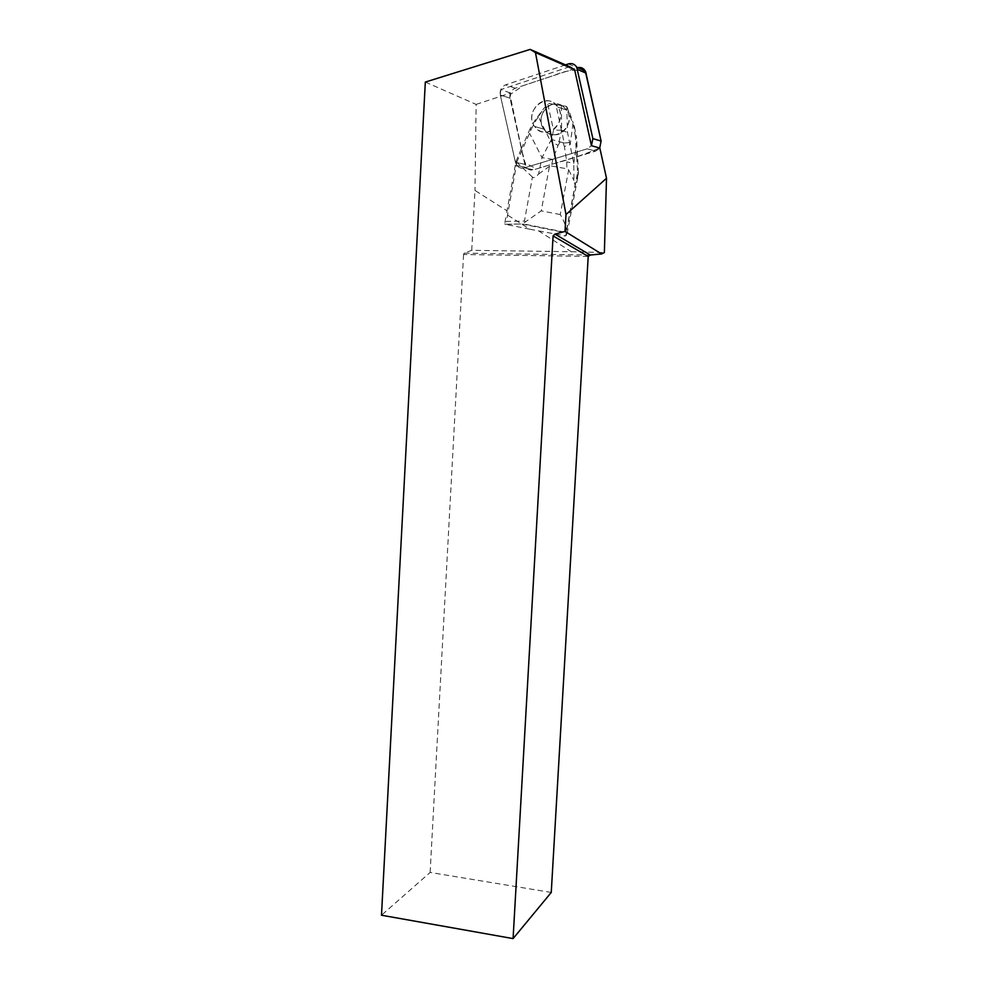 <?xml version="1.0" encoding="UTF-8"?>
<svg xmlns="http://www.w3.org/2000/svg" width="988" height="988" viewBox="0 0 988 988"><rect width="100%" height="100%" fill="white"/><g stroke="black" fill="none" stroke-linecap="round" stroke-linejoin="round"><path stroke-width="0.74" stroke-dasharray="4.94 3.71" d="M553.539 102.727L557.961 107.112C568.631 122.586 544.66 142.223 534.656 126.476C525.11 114.238 540.918 94.107 553.539 102.727M565.519 64.887L505.609 84.845C501.422 86.759 499.644 90.143 500.286 95.009L515.44 162.328L516.946 165.527C518.935 167.861 521.38 168.652 524.282 167.911L587.205 148.818L591.442 145.693L587.205 148.818L595.678 151.139L599.84 148.077M585.649 71.729C575.967 69.135 565.667 70.284 554.725 75.174L523.109 85.647L509.944 94.663L524.48 162.625L536.62 168.874L552.329 164.132C568.409 159.908 584.192 154.536 599.691 148.027L595.517 151.09L533.557 169.8C530.704 170.529 528.296 169.751 526.332 167.454L524.863 164.317L510.006 98.207C509.376 93.428 511.129 90.106 515.267 88.241L577.696 67.604M562.431 105.84L566.766 110.15C577.264 125.34 553.651 144.594 543.808 129.132C534.422 117.115 550.007 97.367 562.431 105.84M590.305 255.015L464.175 253.126L471.733 250.322L571.36 251.73L538.608 230.908L529.753 229.204L506.375 214.322L515.958 161.489L521.355 148.719L526.332 167.454C528.296 169.751 530.704 170.529 533.557 169.8L576.708 156.857L577.572 172.739L565.655 235.947L566.532 234.971L566.667 229.475L575.053 185.028L573.966 180.569L573.769 163.341L567.52 132.478L566.704 106.42L548.76 103.468L543.659 108.643L535.249 119.98L529.963 129.107L531.124 129.44L529.543 133.244L516.946 161.699L515.958 161.489M471.733 250.322L474.981 190.437L507.165 210.901M425.322 82.066L476.13 104.395L474.981 190.437M476.13 104.395L510.623 93.008L510.191 98.269L521.528 148.768M576.708 156.857L595.678 151.139M571.36 251.73L604.372 252.533M538.608 230.908L565.655 235.947M510.191 98.269L500.286 94.996L515.44 162.328L516.946 165.527C518.935 167.861 521.38 168.652 524.282 167.911L533.557 169.8L524.282 167.911L587.205 148.818L595.517 151.09M545.734 132.244C556.837 132.528 564.63 116.67 557.948 107.112C547.858 90.143 522.961 111.125 534.644 126.476C537.46 130.293 541.152 132.219 545.734 132.244M554.713 134.8C565.655 135.097 573.336 119.536 566.779 110.137L562.32 105.728L553.28 104.209C542.98 105.815 537.386 120.697 543.808 129.132C546.574 132.886 550.205 134.776 554.713 134.8M553.453 104.271L562.32 105.728M551.255 892.448L430.126 872.441L381.492 915.221M464.175 253.126L463.57 254.509L588.206 256.423M430.126 872.441L463.57 254.509M569.718 66.727L500.731 89.649L510.623 93.008M500.286 94.996L500.731 89.649M538.584 174.024L549.439 166.33L551.44 165.984L552.835 159.401L558.059 145.397L550.501 141.21L542.004 157.623L538.584 174.024C535.829 177.297 533.767 178.309 532.421 177.087L524.443 221.09L506.449 221.398L504.67 223.906L506.375 214.322M516.946 161.699L506.449 221.398M529.753 229.204L505.72 224.387L522.504 223.93L541.263 210.852L549.439 166.33M567.149 233.526L578.449 173.666L577.572 172.739M551.44 165.984L566.877 168.8L568.631 169.837L560.27 214.557C563.802 220.596 565.852 225.696 566.433 229.895L563.889 232.402L564.259 236.058M578.474 172.925L576.523 137.295L575.461 136.974L576.547 156.82M521.355 148.719L529.963 129.107M504.67 223.906L505.72 224.387M548.76 103.468L553.28 104.209M562.147 105.679L566.704 106.42M567.273 107.544L573.67 126.513L574.448 126.76L573.102 122.722L570.175 144.656L564.395 146.52L566.779 161.921L566.877 168.8M575.461 136.974L573.67 126.513M558.986 142.074L561.592 130.231L564.123 142.976L551.526 139.493L550.501 141.21L538.374 116.843L543.659 108.643M569.706 112.978L573.102 122.722M538.374 116.843L536.089 120.227L535.249 119.98M578.449 173.666L575.053 185.028M532.421 177.087L516.946 162.427M561.406 105.728L561.592 130.231M561.555 130.231L553.527 130.07L551.526 139.493M524.443 221.09L525.455 221.744M568.631 169.837L573.966 180.569M531.124 129.44L536.089 120.227M574.448 126.76L576.523 137.295M561.752 130.255L567.52 132.478M564.123 142.976L569.508 142.643M576.831 141.482L573.769 163.341L566.779 161.921M552.835 159.401L542.004 157.623L529.543 133.244M524.863 164.317L515.44 162.328L524.863 164.317M500.286 95.009L510.006 98.207M568.396 63.924L577.091 67.777M515.267 88.241L505.609 84.845M522.133 224.066L563.889 232.402M560.27 214.557L541.263 210.852M547.834 104.333L553.527 130.07M561.394 130.194L555.923 104.814M558.059 145.397L559.887 142.383M563.222 142.964L564.395 146.52M516.946 165.527L526.332 167.454L516.946 165.527M534.656 126.476L543.808 129.132L534.644 126.476M566.779 110.137L557.948 107.112L566.766 110.15M566.532 234.971L566.05 230.735M564.63 232.118L522.825 223.782M505.313 224.264L522.479 223.93"/><path stroke-width="1.48" d="M591.442 145.693L599.84 148.077L606.509 178.285L604.372 252.533L601.606 253.965L590.305 255.015L554.96 234.094L565.013 231.427L565.988 214.519L535.459 52.586L530.198 49.4L569.718 66.727L574.621 69.691L591.442 145.693L592.874 138.604L576.708 67.172C574.695 64.059 571.929 62.973 568.396 63.924L565.519 64.887M577.696 67.604C580.932 66.999 583.463 68.123 585.267 70.975L601.112 141.086L599.691 148.027L601.099 141.062L585.649 71.729M513.081 938.6L551.255 892.448L588.206 256.423L553.082 235.922L513.081 938.6L381.492 915.221L425.322 82.066L530.198 49.4M590.305 255.015L588.206 256.423M554.96 234.094L553.082 235.922M601.606 253.965L565.013 231.427M574.621 69.691L535.459 52.586M565.988 214.519L606.509 178.285M592.874 138.604L601.112 141.086M586.131 73.211L577.585 69.456M576.708 67.172L585.267 70.975"/></g></svg>
